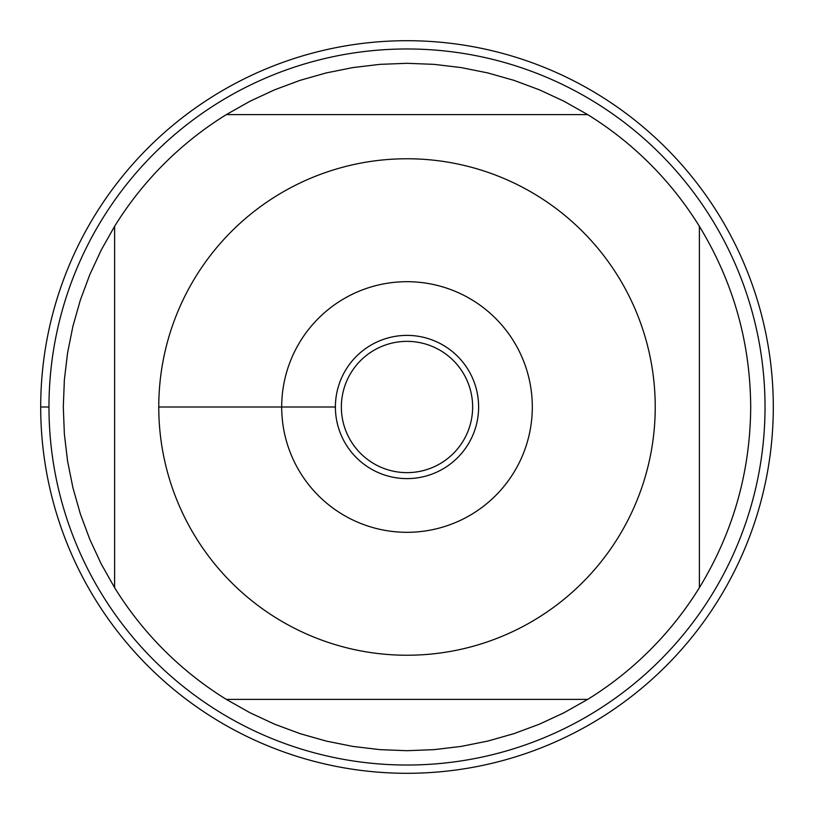 <?xml version="1.0" encoding="UTF-8"?>
<svg xmlns="http://www.w3.org/2000/svg" width="814" height="814" viewBox="0 0 814 814"><rect width="100%" height="100%" fill="white"/><g stroke="black" fill="none" stroke-linecap="round" stroke-linejoin="round"><path stroke-width="1.22" d="M472.639 407A65.639 65.639 0 0 1 374.186 463.848A65.639 65.639 0 0 1 374.186 350.152A65.639 65.639 0 0 1 472.639 407M195.828 537.484A248.229 248.229 0 0 0 655.229 407A248.229 248.229 0 0 0 339.173 168.213A248.229 248.229 0 0 0 195.828 537.484M114.611 587.677A343.701 343.701 0 0 0 226.323 699.389L587.677 699.389A343.701 343.701 0 0 0 699.389 587.677L699.389 226.323A343.701 343.701 0 0 0 587.677 114.611L226.323 114.611A343.701 343.701 0 0 0 114.611 226.323L114.611 587.677L101.251 564.01L89.805 539.377L80.342 513.909L72.924 487.769L67.582 461.131L64.367 434.147L63.299 407L64.367 379.853L67.582 352.869L72.924 326.231L80.342 300.091L89.805 274.623L101.251 249.99L114.611 226.323M699.389 587.677C733.18 532.183 750.284 471.967 750.701 407C750.284 342.033 733.18 281.817 699.389 226.323M226.323 699.389L249.99 712.749L274.623 724.195L300.091 733.658L326.231 741.076L352.869 746.418L379.853 749.633L407 750.701L434.147 749.633L461.131 746.418L487.769 741.076L513.909 733.658L539.377 724.195L564.01 712.749L587.677 699.389M587.677 114.611L564.01 101.251L539.377 89.805L513.909 80.342L487.769 72.924L461.131 67.582L434.147 64.367L407 63.299L379.853 64.367L352.869 67.582L326.231 72.924L300.091 80.342L274.623 89.805L249.99 101.251L226.323 114.611M765.028 407A358.028 358.028 0 0 1 407 765.028A358.028 358.028 0 0 1 48.972 407A358.028 358.028 0 0 1 407 48.972A358.028 358.028 0 0 1 765.028 407M281.695 407A125.305 125.305 0 0 1 469.658 298.484A125.305 125.305 0 0 1 469.658 515.516A125.305 125.305 0 0 1 281.695 407M335.399 407A71.601 71.601 0 0 0 442.806 469.017A71.601 71.601 0 0 0 442.806 344.983A71.601 71.601 0 0 0 335.399 407L158.771 407M40.7 407A366.3 366.3 0 0 0 407 773.3A366.3 366.3 0 0 0 773.3 407A366.3 366.3 0 0 0 407 40.7A366.3 366.3 0 0 0 40.7 407L48.972 407"/></g></svg>
